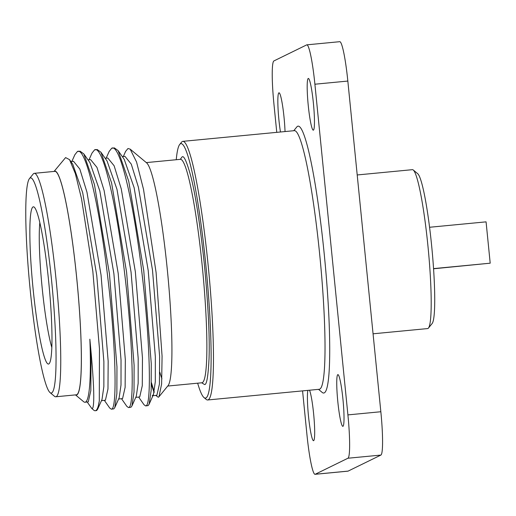 <?xml version="1.0" encoding="UTF-8"?>
<svg xmlns="http://www.w3.org/2000/svg" width="516" height="516" viewBox="0 0 516 516"><rect width="100%" height="100%" fill="white"/><g stroke="black" fill="none" stroke-linecap="round" stroke-linejoin="round"><path stroke-width="0.77" d="M413.284 170.022L417.754 173.744A75.659 7.772 84.5 0 1 431.866 247.99A75.659 7.772 84.5 0 1 432.105 323.564L428.428 328.073A79.819 8.198 -95.5 0 0 428.177 248.344A79.819 8.198 -95.5 0 0 413.284 170.022A79.819 8.198 -95.5 0 0 412.4 169.674L357.207 174.963M373.062 333.807L427.629 328.576A79.819 8.198 -95.5 0 0 427.938 328.492A79.819 8.198 -95.5 0 0 428.428 328.073M207.658 399.977L319.21 389.29A129.909 13.345 -95.5 0 0 319.714 389.141A129.909 13.345 -95.5 0 0 319.862 256.207A129.909 13.345 -95.5 0 0 294.43 130.658L182.877 141.345A129.909 13.345 84.5 0 1 208.309 266.888A129.909 13.345 84.5 0 1 208.161 399.829A129.909 13.345 84.5 0 1 207.658 399.977A129.909 13.345 84.5 0 1 206.219 399.416L203.988 397.552A127.833 13.132 84.5 0 1 197.66 383.182M293.739 130.722L296.803 126.975A134.063 13.771 84.5 0 1 297.629 126.272A134.063 13.771 84.5 0 1 324.138 253.117A134.063 13.771 84.5 0 1 324.241 392.882A134.063 13.771 84.5 0 1 322.236 392.457L318.52 389.354M307.858 390.373A25.981 2.67 -95.5 0 0 308.82 419.218A25.981 2.67 -95.5 0 0 313.528 440.709A25.981 2.67 -95.5 0 0 313.625 440.677A25.981 2.67 -95.5 0 0 314.025 418.218A25.981 2.67 -95.5 0 0 309.529 390.212M285.032 131.554A25.981 2.67 -95.5 0 0 282.562 105.606A25.981 2.67 -95.5 0 0 279.008 92.803A25.981 2.67 -95.5 0 0 278.904 92.835A25.981 2.67 -95.5 0 0 280.452 131.993M308.245 78.477A25.981 2.67 -95.5 0 0 308.213 105.064A25.981 2.67 -95.5 0 0 313.302 130.174A25.981 2.67 -95.5 0 0 313.399 130.142A25.981 2.67 -95.5 0 0 313.431 103.555A25.981 2.67 -95.5 0 0 308.342 78.445A25.981 2.67 -95.5 0 0 308.245 78.477M337.806 374.655A25.981 2.67 -95.5 0 0 337.774 401.242A25.981 2.67 -95.5 0 0 342.863 426.351A25.981 2.67 -95.5 0 0 342.966 426.319A25.981 2.67 -95.5 0 0 342.992 399.732A25.981 2.67 -95.5 0 0 337.909 374.622A25.981 2.67 -95.5 0 0 337.806 374.655M176.253 159.728A127.833 13.132 84.5 0 1 179.736 144.422A127.833 13.132 84.5 0 1 180.523 143.751A127.833 13.132 84.5 0 1 205.8 264.695A127.833 13.132 84.5 0 1 205.897 397.959A127.833 13.132 84.5 0 1 203.988 397.552M179.736 144.422L181.574 142.164A129.909 13.345 84.5 0 1 182.374 141.487A129.909 13.345 84.5 0 1 182.877 141.345M123.318 156.522L125.614 151.362L127.987 148.511L130.161 149.137L136.547 161.979L143.525 189.411L156.096 272.525L162.076 356.182L161.624 383.962L158.967 396.765L158.309 397.281L155.832 395.469M154.232 391.915L151.42 382.633M138.681 397.114L144.016 404.744L145.647 405.918L148.131 405.582L149.124 404.241L151.175 390.315L151.259 363.522L143.745 270.558L128.742 181.264L118.119 150.608L114.378 147.905L111.688 148.26L109.153 151.452L106.167 158.167M145.647 405.918L146.054 405.782C151.639 404.383 150.15 339.515 141.668 270.758C133.534 201.827 119.764 142.971 111.688 148.26M121.531 398.752L126.865 406.389L128.497 407.563L130.98 407.227L131.973 405.886L134.025 391.96L134.108 365.167L126.594 272.203L111.591 182.903L100.962 152.252L97.227 149.55L94.538 149.904L92.003 153.097L89.016 159.812M128.497 407.563L128.903 407.421C134.489 406.021 132.999 341.16 124.517 272.403C116.384 203.472 102.613 144.615 94.538 149.904M104.38 400.397L109.715 408.027L111.346 409.201L113.83 408.865L114.823 407.53L116.874 393.605L116.958 366.812L109.444 273.848L94.441 184.547L83.811 153.897L80.077 151.194L77.387 151.549L74.852 154.742L71.859 161.45M111.346 409.201L111.753 409.065C117.338 407.666 115.848 342.798 107.367 274.048C99.233 205.116 85.463 146.26 77.387 151.549M95.247 410.742L96.679 410.51L97.672 409.169L99.298 400.964A129.909 13.345 -95.5 0 1 95.75 410.601A129.909 13.345 -95.5 0 1 95.247 410.742A129.909 13.345 -95.5 0 1 93.809 410.188L91.829 408.537L92.757 408.13C94.744 402.557 93.777 379.583 89.855 339.205A120.48 12.378 84.5 0 1 85.475 402.119A120.48 12.378 84.5 0 1 85.011 402.254A120.48 12.378 84.5 0 1 83.676 401.732L75.471 394.888M54.135 171.428A112.488 11.552 84.5 0 1 54.444 171.228A112.488 11.552 84.5 0 1 76.684 277.66A112.488 11.552 84.5 0 1 76.774 394.933A112.488 11.552 84.5 0 1 75.549 394.882M54.064 171.435L65.603 157.586L69.544 159.663L75.349 173.608L81.528 198.776L92.835 271.351L99.459 348.687L99.298 400.964M29.515 178.542L33.192 174.034A112.243 11.526 84.5 0 1 33.888 173.453A112.243 11.526 84.5 0 1 34.32 173.324L54.902 171.351A112.243 11.526 84.5 0 1 76.878 279.827A112.243 11.526 84.5 0 1 76.749 394.688A112.243 11.526 84.5 0 1 76.31 394.811L55.728 396.785A112.243 11.526 84.5 0 1 54.49 396.301L50.02 392.573A108.083 11.1 84.5 0 1 29.857 286.509A108.083 11.1 84.5 0 1 29.515 178.542A108.083 11.1 84.5 0 1 30.186 177.981A108.083 11.1 84.5 0 1 51.555 280.24A108.083 11.1 84.5 0 1 51.639 392.921A108.083 11.1 84.5 0 1 50.02 392.573M34.32 173.324A112.243 11.526 84.5 0 1 56.296 281.8A112.243 11.526 84.5 0 1 56.167 396.656A112.243 11.526 84.5 0 1 55.728 396.785M48.749 363.986A78.987 8.114 84.5 0 1 33.134 289.257A78.987 8.114 84.5 0 1 33.069 206.91A78.987 8.114 84.5 0 1 34.25 207.168A78.987 8.114 84.5 0 1 48.988 284.677A78.987 8.114 84.5 0 1 49.239 363.574A78.987 8.114 84.5 0 1 48.749 363.986M39.835 222.525A70.673 7.256 -95.5 0 0 41.919 285.354A70.673 7.256 -95.5 0 0 51.8 347.429M302.57 390.883L306.968 434.936A41.57 4.27 -95.5 0 0 315.024 474.314A41.57 4.27 -95.5 0 0 315.186 474.268L348.113 471.108L380.873 455.08L347.939 458.234A41.57 4.27 -95.5 0 0 347.907 414.896L314.902 84.218A41.57 4.27 -95.5 0 0 306.846 44.84A41.57 4.27 -95.5 0 0 306.685 44.892L273.932 60.92A41.57 4.27 -95.5 0 0 273.957 104.258L276.763 132.348M348.113 471.108A41.57 4.27 84.5 0 1 347.952 471.16L315.024 474.314M306.846 44.84L339.773 41.686A41.57 4.27 84.5 0 1 347.836 81.064L314.902 84.218M347.907 414.896L380.84 411.742L347.836 81.064M380.84 411.742A41.57 4.27 84.5 0 1 380.873 455.08M161.934 378.802A112.243 11.526 84.5 0 1 159.831 372.204M158.967 396.765L168.023 385.671A112.488 11.552 -95.5 0 0 167.668 273.306A112.488 11.552 -95.5 0 0 146.679 162.914L130.161 149.137M87.23 402.041L91.829 408.537M89.855 339.205L91.016 362.864L90.829 390.612L88.275 401.848L85.011 402.254M70.866 161.547L73.504 161.295L79.825 169.061L86.972 192.216L101.046 275.015L108.166 361.219L107.979 388.967L105.425 400.21L101.459 400.68M88.017 159.902L90.655 159.65L96.976 167.416L104.122 190.572L118.196 273.37L125.317 359.575L125.13 387.322L122.576 398.565L118.609 399.036M105.167 158.264L107.805 158.012L114.126 165.771L121.273 188.927L135.347 271.732L142.468 357.93L142.287 385.684L139.726 396.92L135.76 397.391M122.318 156.619L124.956 156.367L131.277 164.133L138.423 187.282L152.497 270.087L159.618 356.292L159.438 384.039L156.877 395.275L152.22 395.811L153.465 394.495L155.316 381.621L155.335 356.698L148.208 270.5L134.134 187.695L124.227 159.354L118.119 150.608M154.084 392.586L151.388 384.394M131.973 405.886L136.314 396.14L138.165 383.265L138.185 358.343L131.058 272.138L116.984 189.34L107.076 160.992L100.962 152.252M114.823 407.53L119.164 397.784L121.015 384.91L121.034 359.987L113.907 273.783L99.833 190.985L89.926 162.637L83.811 153.897M97.672 409.169L102.013 399.429L103.864 386.555L103.877 361.632L96.756 275.428L82.683 192.623L72.775 164.281L69.544 159.663M315.186 474.268L347.939 458.234M429.576 227.266L486.072 221.854L490.2 263.186L433.556 268.778M490.2 263.186L433.543 268.617M201.698 382.801L204.555 384.53C206.664 385.084 208.161 376.403 209.045 358.485C209.806 337.406 208.283 306.362 204.471 265.347C200.118 224.595 195.59 195.016 190.888 176.614C186.676 161.186 183.67 154.71 181.864 157.186L180.29 159.341M202.214 382.833L201.859 382.782A112.243 11.526 -95.5 0 0 202.291 382.659A112.243 11.526 -95.5 0 0 202.42 267.798A112.243 11.526 -95.5 0 0 180.452 159.321L146.299 162.598M180.774 159.225L180.445 159.321M201.859 382.782L167.713 386.052M153.465 394.495L149.124 404.241"/></g></svg>
